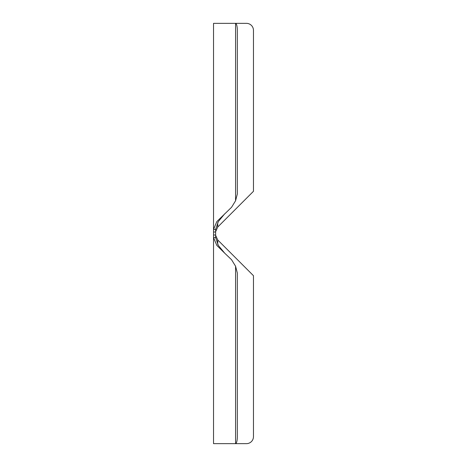 <?xml version="1.0" encoding="UTF-8"?>
<svg xmlns="http://www.w3.org/2000/svg" width="467" height="467" viewBox="0 0 467 467"><rect width="100%" height="100%" fill="white"/><g stroke="black" fill="none" stroke-linecap="round" stroke-linejoin="round"><path stroke-width="0.7" d="M237.329 30.355A7.005 1.815 90 0 0 235.572 23.356A6.97 1.524 129.6 0 0 235.508 23.35L213.536 23.35L213.536 229.408L215.637 229.408L215.637 237.592L218.305 245.403L224.744 253.213L216.816 245.403L213.536 237.592L213.536 229.408L216.816 221.597L231.568 207.272L235.572 200.763L237.329 193.974L237.329 30.355M224.744 213.787L218.305 221.597L215.637 229.408M215.637 237.592L213.536 237.592L213.536 443.65L235.502 443.65A6.97 1.524 50.4 0 0 235.572 443.644A7.005 1.815 90 0 0 237.329 436.645L237.329 273.026L235.572 266.237L231.568 259.728L224.744 253.213M217.739 23.35L246.459 23.35A7.005 7.005 0 0 1 253.464 30.355L253.464 191.301L217.739 227.026L217.739 222.514M215.637 231.65L217.739 227.026M217.739 443.65L246.459 443.65A7.005 7.005 0 0 0 253.464 436.645L253.464 275.699L217.739 239.974L215.637 235.35M235.572 200.763L235.572 23.356M215.637 232.011L213.536 232.011M235.572 443.644L235.572 266.237M213.536 234.989L215.637 234.989M217.739 244.486L217.739 239.974"/></g></svg>
